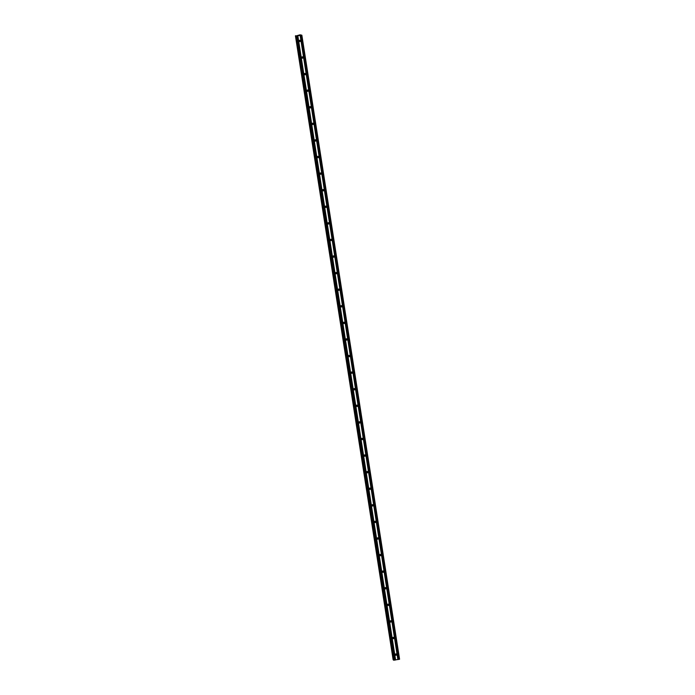 <?xml version="1.0" encoding="UTF-8"?>
<svg xmlns="http://www.w3.org/2000/svg" width="695" height="695" viewBox="0 0 695 695"><rect width="100%" height="100%" fill="white"/><g stroke="black" fill="none" stroke-linecap="round" stroke-linejoin="round"><path stroke-width="1.04" d="M299.215 41.231A0.686 0.678 124.6 0 0 299.892 40.249M300.501 40.814A0.686 0.678 -55.4 0 1 299.441 41.492A0.686 0.678 -55.4 0 1 299.467 40.353A0.686 0.678 -55.4 0 1 300.501 40.814M301.812 57.815A0.686 0.678 124.6 0 0 302.49 56.834M303.098 57.398A0.686 0.678 -55.4 0 1 302.038 58.085A0.686 0.678 -55.4 0 1 302.064 56.938A0.686 0.678 -55.4 0 1 303.098 57.398M304.41 74.4A0.686 0.678 124.6 0 0 305.088 73.418M305.696 73.983A0.686 0.678 -55.4 0 1 304.636 74.669A0.686 0.678 -55.4 0 1 304.662 73.522A0.686 0.678 -55.4 0 1 305.696 73.983M307.008 90.984A0.686 0.678 124.6 0 0 307.685 90.002M308.293 90.567A0.686 0.678 -55.4 0 1 307.233 91.254A0.686 0.678 -55.4 0 1 307.26 90.115A0.686 0.678 -55.4 0 1 308.293 90.567M309.605 107.569A0.686 0.678 124.6 0 0 310.283 106.587M310.891 107.152A0.686 0.678 -55.4 0 1 309.831 107.838A0.686 0.678 -55.4 0 1 309.857 106.7A0.686 0.678 -55.4 0 1 310.891 107.152M312.203 124.153A0.686 0.678 124.6 0 0 312.88 123.171M313.488 123.736A0.686 0.678 -55.4 0 1 312.429 124.422A0.686 0.678 -55.4 0 1 312.455 123.284A0.686 0.678 -55.4 0 1 313.488 123.736M314.8 140.746A0.686 0.678 124.6 0 0 315.469 139.756M316.086 140.321A0.686 0.678 -55.4 0 1 315.017 141.007A0.686 0.678 -55.4 0 1 315.052 139.869A0.686 0.678 -55.4 0 1 316.086 140.321M317.398 157.331A0.686 0.678 124.6 0 0 318.067 156.349M318.684 156.914A0.686 0.678 -55.4 0 1 317.615 157.591A0.686 0.678 -55.4 0 1 317.65 156.453A0.686 0.678 -55.4 0 1 318.684 156.914M319.987 173.915A0.686 0.678 124.6 0 0 320.664 172.933M321.281 173.498A0.686 0.678 -55.4 0 1 320.213 174.176A0.686 0.678 -55.4 0 1 320.247 173.038A0.686 0.678 -55.4 0 1 321.281 173.498M322.584 190.5A0.686 0.678 124.6 0 0 323.262 189.518M323.879 190.083A0.686 0.678 -55.4 0 1 322.81 190.769A0.686 0.678 -55.4 0 1 322.845 189.622A0.686 0.678 -55.4 0 1 323.879 190.083M325.182 207.084A0.686 0.678 124.6 0 0 325.859 206.102M326.476 206.667A0.686 0.678 -55.4 0 1 325.408 207.353A0.686 0.678 -55.4 0 1 325.442 206.207A0.686 0.678 -55.4 0 1 326.476 206.667M327.779 223.668A0.686 0.678 124.6 0 0 328.457 222.687M329.065 223.251A0.686 0.678 -55.4 0 1 328.005 223.938A0.686 0.678 -55.4 0 1 328.04 222.8A0.686 0.678 -55.4 0 1 329.065 223.251M330.377 240.253A0.686 0.678 124.6 0 0 331.055 239.271M331.663 239.836A0.686 0.678 -55.4 0 1 330.603 240.522A0.686 0.678 -55.4 0 1 330.638 239.384A0.686 0.678 -55.4 0 1 331.663 239.836M332.974 256.837A0.686 0.678 124.6 0 0 333.652 255.856M334.26 256.42A0.686 0.678 -55.4 0 1 333.2 257.107A0.686 0.678 -55.4 0 1 333.235 255.969A0.686 0.678 -55.4 0 1 334.26 256.42M335.572 273.43A0.686 0.678 124.6 0 0 336.25 272.44M336.858 273.005A0.686 0.678 -55.4 0 1 335.798 273.691A0.686 0.678 -55.4 0 1 335.833 272.553A0.686 0.678 -55.4 0 1 336.858 273.005M338.17 290.015A0.686 0.678 124.6 0 0 338.847 289.033M339.455 289.598A0.686 0.678 -55.4 0 1 338.395 290.275A0.686 0.678 -55.4 0 1 338.43 289.137A0.686 0.678 -55.4 0 1 339.455 289.598M340.767 306.599A0.686 0.678 124.6 0 0 341.445 305.618M342.053 306.182A0.686 0.678 -55.4 0 1 340.993 306.86A0.686 0.678 -55.4 0 1 341.028 305.722A0.686 0.678 -55.4 0 1 342.053 306.182M343.365 323.184A0.686 0.678 124.6 0 0 344.042 322.202M344.651 322.767A0.686 0.678 -55.4 0 1 343.591 323.453A0.686 0.678 -55.4 0 1 343.625 322.306A0.686 0.678 -55.4 0 1 344.651 322.767M345.962 339.768A0.686 0.678 124.6 0 0 346.64 338.786M347.248 339.351A0.686 0.678 -55.4 0 1 346.188 340.037A0.686 0.678 -55.4 0 1 346.223 338.891A0.686 0.678 -55.4 0 1 347.248 339.351M348.56 356.353A0.686 0.678 124.6 0 0 349.238 355.371M349.846 355.936A0.686 0.678 -55.4 0 1 348.786 356.622A0.686 0.678 -55.4 0 1 348.82 355.484A0.686 0.678 -55.4 0 1 349.846 355.936M351.157 372.937A0.686 0.678 124.6 0 0 351.835 371.955M352.443 372.52A0.686 0.678 -55.4 0 1 351.383 373.206A0.686 0.678 -55.4 0 1 351.409 372.068A0.686 0.678 -55.4 0 1 352.443 372.52M353.755 389.521A0.686 0.678 124.6 0 0 354.433 388.54M355.041 389.104A0.686 0.678 -55.4 0 1 353.981 389.791A0.686 0.678 -55.4 0 1 354.007 388.653A0.686 0.678 -55.4 0 1 355.041 389.104M356.353 406.115A0.686 0.678 124.6 0 0 357.03 405.124M357.638 405.689A0.686 0.678 -55.4 0 1 356.578 406.375A0.686 0.678 -55.4 0 1 356.605 405.237A0.686 0.678 -55.4 0 1 357.638 405.689M358.95 422.699A0.686 0.678 124.6 0 0 359.628 421.717M360.236 422.273A0.686 0.678 -55.4 0 1 359.176 422.96A0.686 0.678 -55.4 0 1 359.202 421.822A0.686 0.678 -55.4 0 1 360.236 422.273M361.548 439.283A0.686 0.678 124.6 0 0 362.225 438.302M362.833 438.866A0.686 0.678 -55.4 0 1 361.774 439.544A0.686 0.678 -55.4 0 1 361.8 438.406A0.686 0.678 -55.4 0 1 362.833 438.866M364.145 455.868A0.686 0.678 124.6 0 0 364.823 454.886M365.431 455.451A0.686 0.678 -55.4 0 1 364.371 456.137A0.686 0.678 -55.4 0 1 364.397 454.99A0.686 0.678 -55.4 0 1 365.431 455.451M366.743 472.452A0.686 0.678 124.6 0 0 367.42 471.471M368.029 472.035A0.686 0.678 -55.4 0 1 366.969 472.722A0.686 0.678 -55.4 0 1 366.995 471.575A0.686 0.678 -55.4 0 1 368.029 472.035M369.34 489.037A0.686 0.678 124.6 0 0 370.018 488.055M370.626 488.62A0.686 0.678 -55.4 0 1 369.566 489.306A0.686 0.678 -55.4 0 1 369.592 488.168A0.686 0.678 -55.4 0 1 370.626 488.62M371.938 505.621A0.686 0.678 124.6 0 0 372.616 504.639M373.224 505.204A0.686 0.678 -55.4 0 1 372.164 505.891A0.686 0.678 -55.4 0 1 372.19 504.752A0.686 0.678 -55.4 0 1 373.224 505.204M374.536 522.206A0.686 0.678 124.6 0 0 375.213 521.224M375.821 521.789A0.686 0.678 -55.4 0 1 374.761 522.475A0.686 0.678 -55.4 0 1 374.787 521.337A0.686 0.678 -55.4 0 1 375.821 521.789M377.133 538.799A0.686 0.678 124.6 0 0 377.811 537.808M378.419 538.373A0.686 0.678 -55.4 0 1 377.359 539.059A0.686 0.678 -55.4 0 1 377.385 537.921A0.686 0.678 -55.4 0 1 378.419 538.373M379.731 555.383A0.686 0.678 124.6 0 0 380.408 554.401M381.016 554.957A0.686 0.678 -55.4 0 1 379.948 555.644A0.686 0.678 -55.4 0 1 379.983 554.506A0.686 0.678 -55.4 0 1 381.016 554.957M382.328 571.968A0.686 0.678 124.6 0 0 382.997 570.986M383.614 571.551A0.686 0.678 -55.4 0 1 382.545 572.228A0.686 0.678 -55.4 0 1 382.58 571.09A0.686 0.678 -55.4 0 1 383.614 571.551M384.917 588.552A0.686 0.678 124.6 0 0 385.595 587.57M386.212 588.135A0.686 0.678 -55.4 0 1 385.143 588.821A0.686 0.678 -55.4 0 1 385.178 587.675A0.686 0.678 -55.4 0 1 386.212 588.135M387.515 605.136A0.686 0.678 124.6 0 0 388.192 604.155M388.809 604.72A0.686 0.678 -55.4 0 1 387.74 605.406A0.686 0.678 -55.4 0 1 387.775 604.259A0.686 0.678 -55.4 0 1 388.809 604.72M390.112 621.721A0.686 0.678 124.6 0 0 390.79 620.739M391.407 621.304A0.686 0.678 -55.4 0 1 390.338 621.99A0.686 0.678 -55.4 0 1 390.373 620.843A0.686 0.678 -55.4 0 1 391.407 621.304M392.71 638.305A0.686 0.678 124.6 0 0 393.387 637.324M393.995 637.888A0.686 0.678 -55.4 0 1 392.936 638.575A0.686 0.678 -55.4 0 1 392.97 637.437A0.686 0.678 -55.4 0 1 393.995 637.888M395.307 654.89A0.686 0.678 124.6 0 0 395.985 653.908M396.593 654.473A0.686 0.678 -55.4 0 1 395.533 655.159A0.686 0.678 -55.4 0 1 395.568 654.021A0.686 0.678 -55.4 0 1 396.593 654.473M297.79 35.523L298.329 35.428M297.938 35.619L298.476 35.532L297.938 35.627M298.32 35.419L297.712 35.523L298.32 35.419M298.485 35.532L297.703 35.523M298.781 35.376L299.328 35.28M299.571 35.349L298.85 35.471M296.635 35.766L300.075 34.802L301.856 35.202L296.652 35.888M393.674 660.163L295.948 36.131L393.674 660.163L399.582 659.234L301.856 35.202M295.427 35.775L393.144 659.798L393.622 659.824M300.162 35.541L397.887 659.572M297.868 35.949L395.594 659.981M300.249 35.515L397.974 659.546M300.501 35.471L398.218 659.503M300.614 35.462L398.339 659.494M301.595 35.289L399.321 659.32M296.079 36.218L393.796 660.25M296.435 36.201L394.152 660.233M297.417 36.027L395.134 660.059M297.503 36.001L395.22 660.024M297.747 35.958L395.472 659.981M295.488 35.819L393.214 659.85M295.54 35.819L393.266 659.85M295.801 35.81L393.526 659.833M295.879 35.801L393.596 659.824M295.418 35.766L393.144 659.798"/></g></svg>
